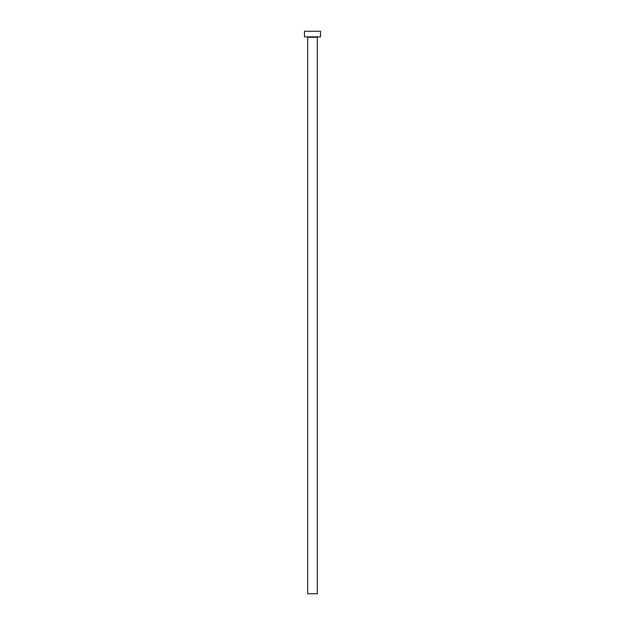 <?xml version="1.0" encoding="UTF-8"?>
<svg xmlns="http://www.w3.org/2000/svg" width="625" height="625" viewBox="0 0 625 625"><rect width="100%" height="100%" fill="white"/><g stroke="black" fill="none" stroke-linecap="round" stroke-linejoin="round"><path stroke-width="0.94" d="M317.32 37.273L307.68 37.273L307.68 593.75L317.32 593.75L317.32 37.273A0.398 0.398 0 0 1 317.727 36.875M307.68 37.273A0.398 0.398 0 0 0 307.273 36.875M320.539 36.875L304.461 36.875L304.461 31.25L320.539 31.25L320.539 36.875"/></g></svg>
